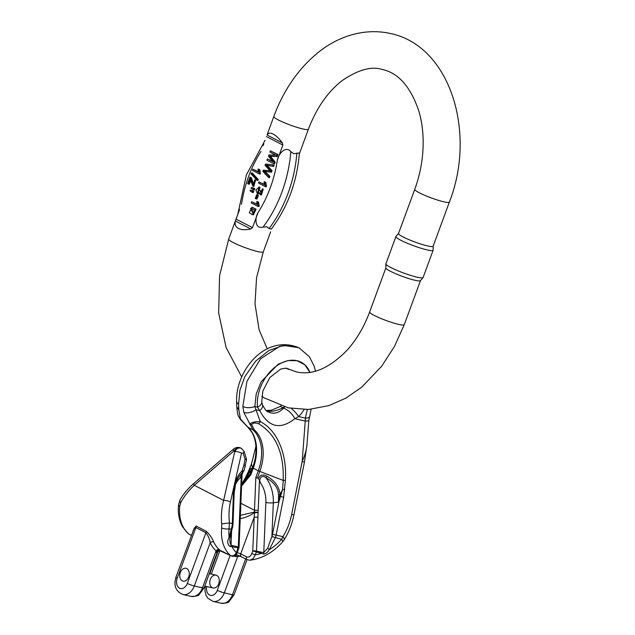 <?xml version="1.0" encoding="UTF-8"?>
<svg xmlns="http://www.w3.org/2000/svg" width="635" height="635" viewBox="0 0 635 635"><rect width="100%" height="100%" fill="white"/><g stroke="black" fill="none" stroke-linecap="round" stroke-linejoin="round"><path stroke-width="0.95" d="M180.316 572.54A6.588 4.651 102.9 0 1 185.984 568.293A6.588 4.651 102.9 0 1 189.047 575.747A6.588 4.651 102.9 0 1 183.047 581.128A6.588 4.651 102.9 0 1 180.316 572.54M212.265 587.708A6.588 4.651 102.9 0 1 210.145 579.969A6.588 4.651 102.9 0 1 215.995 575.159A6.588 4.651 102.9 0 1 219.051 582.612A6.588 4.651 102.9 0 1 213.05 587.994A6.588 4.651 102.9 0 1 212.265 587.708M188.706 576.874A6.588 4.651 -77.1 0 0 185.984 568.293A6.588 4.651 -77.1 0 0 180.134 573.103A6.588 4.651 -77.1 0 0 182.261 580.842A6.588 4.651 -77.1 0 0 183.047 581.128A6.588 4.651 -77.1 0 0 188.706 576.874M244.054 470.567L242.086 470.948C238.776 474.059 236.363 478.274 234.847 483.6L233.434 492.935L232.307 523.589A13.168 9.295 102.9 0 1 231.918 526.693L229.164 537.281A36.878 25.702 -62.7 0 1 229.052 528.78L229.457 522.938C228.608 515.676 228.925 508.706 230.418 502.031A5.27 1.873 -167.2 0 0 223.607 500.42C221.631 507.905 220.988 515.723 221.678 523.883L221.663 527.931A42.14 29.369 117.3 0 0 230.632 555.633A2.635 1.834 -62.7 0 0 230.878 555.8C234.029 556.482 236.133 555.427 237.196 552.625L236.403 552.585C234.744 555.371 232.823 556.387 230.632 555.633L220.52 550.989M196.048 525.978A2.635 1.834 117.3 0 1 195.874 527.558L177.221 578.239A5.27 0.667 -159.8 0 1 175.919 577.247L194.35 527.891L195.874 527.558L205.938 532.757C208.209 535.726 209.621 539.067 210.193 542.774A2.635 1.667 154.6 0 1 213.701 541.972C211.979 537.789 209.455 534.194 206.113 531.185L196.048 525.978L193.127 530.471M219.25 549.585A2.635 1.857 132.2 0 0 216.09 550.87L202.47 587.883L194.286 586.01L210.193 542.774A44.775 31.21 117.3 0 0 216.09 550.87L216.726 551.775A2.635 2.31 132.2 0 1 220.274 550.513L219.25 549.585A42.14 29.369 -62.7 0 1 213.701 541.972M188.095 533.551L182.705 527.002C179.53 521.414 178.07 514.953 178.324 507.619L178.498 504.873L180.102 499.674C183.483 493.871 188.055 488.458 193.842 483.433A5.27 1.175 49.1 0 0 194.286 485.267C188.436 490.752 183.904 496.562 180.705 502.706L179.713 506.246A42.14 29.369 117.3 0 0 188.674 533.956L191.341 535.337M261.58 552.244L256.484 551.085L259.453 480.282L260.644 483.076C258.056 479.227 261.866 474.035 265.954 477.758C273.923 482.124 278.122 487.791 278.535 494.744L278.447 502.102L279.146 500.848L272.478 534.337A10.533 7.437 102.9 0 1 271.899 536.416L267.637 548.346L263.779 552.426L261.58 552.244A2.635 1.857 102.9 0 1 261.358 553.363L263.533 554.053C265.716 553.847 267.621 552.394 269.248 549.688L275.415 537.67A13.168 9.295 -77.1 0 0 276.13 535.067L283.654 497.268L285.361 480.473C287.337 454.176 276.884 429.649 260.326 421.727L254.81 406.559L256.222 393.946L261.231 381.659L278.273 364.133L287.957 360.577L297.093 360.72L304.729 364.744L309.928 372.3M242.768 472.011L239.863 478.322L241.268 476.123L239.998 506.293A2.635 0.476 2.4 0 1 240.728 506.659L242.078 474.52M241.014 448.175L240.816 448.064C238.403 447.175 236.053 448.183 233.759 451.08L194.286 485.267L223.607 500.42L234.736 451.588L233.759 451.08A5.27 1.175 49.1 0 1 233.307 449.255L193.842 483.433M241.641 448.532L241.197 448.262C238.76 447.373 236.601 448.477 234.736 451.588A5.27 1.873 -167.2 0 1 241.538 453.2L243.118 452.993A5.27 1.58 -25.1 0 0 244.078 451.302L241.189 448.278M298.799 347.686L283.408 345.384L269.01 350.449L255.595 361.172L244.84 376.65L239.879 390.327L238.577 404.36L238.887 410.027L240.522 419.378L238.244 415.822C238.268 416.25 237.053 411.869 236.831 406.733L236.625 402.026C235.148 371.872 264.501 333.716 298.799 347.686L289.822 345.194L279.837 346.281L260.556 358.823L246.928 381.317L242.816 406.551L243.935 412.639L252.936 429.831L247.904 427.228A42.14 29.369 -62.7 0 1 253.222 468.241L250.809 474.813L241.594 486.005M240.363 418.878L247.904 427.228A2.635 1.857 132.2 0 1 247.618 427.03L251.389 431.554C254.54 436.547 256.072 442.762 256 450.191A42.759 29.797 117.3 0 1 252.571 467.781L251.46 463.994L246.356 477.345C248.872 471.329 250.611 468.305 251.571 468.273C251.976 468.344 251.484 470.329 250.095 474.21L250.23 473.988M258.191 510.461A2.635 0.476 -177.6 0 0 254.468 510.294L254.429 512.096L240.371 515.318M284.321 406.868L282.781 407.805C276.669 411.004 271.256 412.004 266.541 410.805M284.67 406.964L283.551 408.202C278.717 413.21 273.574 414.433 268.113 411.877L268.105 411.877M241.895 475.012L242.983 472.178M279.146 500.848L282.591 489.498L280.003 494.728C279.503 487.156 275.098 480.957 266.787 476.131C262.985 474.035 260.175 474.821 258.358 478.48L255.849 477.417L254.468 510.294L240.871 503.269M257.477 477.718L259.763 471.503A42.759 29.797 117.3 0 0 254.365 429.887L251.666 424.712C252.992 422.846 255.31 422.521 258.62 423.751C275.876 434.142 284.075 453.025 283.21 480.401L282.591 489.498L284.742 489.569M240.236 518.525C244.578 518.041 249.349 516.072 254.548 512.612L254.175 517.223L240.705 553.855L237.22 552.553M230.084 536.837A2.635 0.81 9.1 0 1 229.164 537.281C226.989 541.409 227.322 544.489 230.172 546.537A2.635 1.635 -55.6 0 0 231.037 544.965L230.18 543.393L229.775 539.464L232.021 529.249A2.635 0.405 18.7 0 1 231.203 529.272L229.052 528.78A5.27 1.889 -174.6 0 1 221.663 527.931M309.943 372.3A35.56 24.781 117.3 0 0 277.678 365.188A35.56 24.781 117.3 0 0 257.5 407.17L259.755 410.647C268.629 427.418 280.313 430.093 294.799 418.671L298.617 416.584A11.851 3.318 -136.2 0 0 291.33 408.464M307.34 409.519L305.356 418.124L305.244 421.061A11.851 1.087 4.3 0 0 308.808 420.56L311.11 409.273M308.808 420.553L306.967 444.825C306.546 449.628 304.951 455.2 302.173 461.534L291.648 514.421C289.981 522.637 287.076 530.034 282.924 536.623L281.678 539.298A7.906 1.984 41.9 0 1 282.527 541.972C272.955 552.537 262.168 558.609 250.158 560.197L253.19 558.586L255.302 554.823L251.801 553.537C250.507 556.506 248.761 557.617 246.578 556.887L240.705 553.855A2.635 1.834 -62.7 0 0 241.268 556.585M283.551 408.202A11.851 6.032 45.9 0 1 294.799 418.671L305.244 421.061L302.173 461.534L304.419 462.145L306.967 444.825M262.477 404.781A11.851 5.54 157.6 0 1 259.755 410.647L256.135 409.821C251.904 412.377 247.833 413.322 243.935 412.639M242.816 406.551C246.507 408.067 250.507 408.067 254.81 406.559L257.5 407.17A11.851 5.834 -6 0 0 261.747 402.074M258.62 423.751L260.326 421.727C255.46 421.402 251.912 422.196 249.666 424.101L251.666 424.712M304.157 409.583A35.56 24.781 117.3 0 1 298.617 416.584L305.356 418.124A11.851 2.929 13 0 0 309.356 416.885M291.648 514.421L293.894 515.033L304.419 462.145M272.478 534.337L282.924 536.623A7.906 2.857 32.5 0 1 284.083 539.925M249.642 560.221L247.182 559.641L237.339 554.942M230.172 546.537L231.942 546.632A2.635 1.857 -77.1 0 0 232.172 545.513L231.037 544.965L231.648 530.384M233.434 492.935A2.635 0.484 2.1 0 1 234.164 493.3L233.029 523.954A2.635 0.484 2.1 0 0 232.307 523.589L229.457 522.938L221.678 523.883M245.142 467.019A5.27 2.175 -162.9 0 0 245.229 466.82A5.27 2.175 -162.9 0 0 243.999 464.733L242.086 470.948A2.635 1.738 47.2 0 1 241.991 473.131M246.515 459.676A2.635 2.619 -162.2 0 0 246.475 459.121L245.039 459.153L246.507 459.756L244.094 470.511M241.991 474.734L241.268 476.123M231.918 526.693L232.672 526.891L232.021 529.249M278.741 501.658L279.725 496.221L283.654 497.268M278.447 502.102L273.312 502.785L271.899 536.416L275.415 537.67M271.867 536.559L281.678 539.298A47.411 33.044 -62.7 0 1 269.248 549.688A2.635 0.421 36.4 0 0 267.637 548.346M260.644 483.076A23.709 16.24 -97.5 0 1 265.867 502.452L263.779 552.426A2.635 1.913 87.9 0 1 263.533 554.053M278.598 496.276L279.725 496.221L280.003 494.728L278.535 494.744M265.867 502.452A5.27 0.945 -177.6 0 0 273.312 502.785A28.972 19.852 82.5 0 0 265.954 477.758L266.787 476.131M259.453 480.282L258.358 478.48M239.03 547.283L240.443 513.588A2.635 0.476 -177.6 0 0 239.712 513.231L238.3 546.918A2.635 1.857 102.9 0 1 238.077 548.037L236.403 552.585A36.878 25.702 -62.7 0 1 231.942 546.632L238.871 548.076A2.635 2.635 0 0 0 239.03 547.283A2.635 0.476 -177.6 0 0 238.3 546.918L232.172 545.513M240.443 513.588L240.736 509.008A2.635 0.595 -174.9 0 0 240.022 508.524L240.744 508.627L240.728 506.659M257.897 517.39A2.635 0.476 -177.6 0 0 254.175 517.223L252.77 550.918L261.358 553.363A47.411 33.044 -62.7 0 1 255.302 554.823L256.262 552.196A2.635 1.857 -77.1 0 0 256.484 551.085A2.635 0.476 -177.6 0 0 252.77 550.918L251.801 553.537M254.548 512.612A2.635 1.318 -118 0 1 254.429 512.096A2.635 0.73 -171.8 0 1 257.985 512.635L254.548 512.612M216.726 551.775L216.424 552.386M232.124 556.197L237.68 556.498A57.952 40.386 117.3 0 0 240.165 556.077M222.885 551.736L231.299 555.982M238.125 555.331A2.635 1.699 -97.7 0 0 237.68 556.498L224.298 592.876L232.481 594.749A13.168 9.295 102.9 0 1 221.155 603.25L212.971 601.377A13.168 9.295 -77.1 0 0 224.298 592.876A5.27 0.667 20.2 0 1 217.305 590.312A7.906 5.58 102.9 0 1 210.058 595.281A7.906 5.58 102.9 0 1 206.804 586.565M236.736 554.895A2.635 1 -86.2 0 0 235.934 556.76M251.341 470.4C250.23 470.781 248.674 473.408 246.682 478.282L246.658 478.33M255.905 446.429L251.46 463.994A2.635 1.048 21.8 0 1 251.484 463.891L255.897 446.389M180.388 503.634L180.499 503.134M282.781 407.805A11.851 3.429 -121.1 0 0 279.646 406.733L271.478 410.194L266.248 410.535M236.831 406.733L238.887 410.027M236.625 402.026L238.577 404.36M188.182 533.63L188.674 533.956A2.635 1.834 -62.7 0 0 188.92 534.122L191.325 535.369M178.498 504.873A5.27 1.889 5.4 0 0 179.713 506.246M180.102 499.681A5.27 2.961 29.9 0 0 180.705 502.706M254.365 429.887A2.635 1.857 -47.8 0 1 252.936 429.831A42.14 29.369 -62.7 0 1 258.262 470.845L252.571 467.781L250.285 474.004L250.809 474.813M244.221 481.298L245.475 478.552A2.635 0.73 -150.5 0 1 245.261 477.964L248.356 471.686A2.635 1.048 -158.2 0 1 248.412 471.599M245.054 480.282L248.333 471.789A2.635 1.048 -158.2 0 1 248.356 471.686L251.484 463.891A2.635 1.048 21.8 0 1 251.539 463.796M245.943 479.203A2.635 1.333 -152.2 0 1 245.801 478.687L246.356 477.345A2.635 1.318 -157.4 0 0 246.682 478.282M251.492 469.749A2.635 2.619 -85 0 1 251.571 468.273M238.879 211.431L228.687 239.117A18.439 2.334 -159.8 0 0 238.673 245.094A18.439 2.334 -159.8 0 0 257.739 251.555A18.439 2.334 -159.8 0 0 263.295 251.849L270.669 231.799M258.953 181.904L258.508 183.102L265.255 186.587L264.898 182.102L264.096 181.689L264.208 184.618L258.953 181.904L264.152 184.325M264.096 181.689L265.803 182.316L266.446 186.015L266.16 186.793L265.255 186.587M257.548 194.921L258.374 195.35L257.016 199.049L256.103 198.842L257.469 195.143L256.635 194.715L257.548 194.921M273.796 116.515C283.361 90.789 297.529 69.977 316.293 54.07C335.248 37.902 361.926 27.448 389.819 33.361C450.31 45.387 476.718 132.612 449.374 202.089A18.439 2.334 20.2 0 1 437.991 200.2A18.439 2.334 20.2 0 1 419.338 192.81A18.439 2.334 20.2 0 1 414.758 189.357C420.957 172.275 423.728 154.956 423.061 137.382C422.656 128.103 421.283 119.436 418.941 111.379C410.75 86.931 398.486 72.954 382.151 69.437C371.372 66.016 357.997 69.771 342.043 80.685C327.708 91.853 316.5 108.045 308.404 129.246A18.439 2.334 -159.8 0 1 302.847 128.953A18.439 2.334 -159.8 0 1 283.781 122.491A18.439 2.334 -159.8 0 1 273.796 116.515L267.057 134.993C268.256 132.937 270.296 132.628 273.185 134.064C276.106 135.628 279.194 138.589 282.432 142.939L282.861 145.066L277.376 159.98C278.36 154.043 285.655 145.336 290.814 151.63L293.727 153.741L299.395 152.956C297.053 181.848 287.679 207.224 271.272 229.092L269.097 228.529L266.859 226.766L263.033 227.139C254.77 229.449 254.762 217.94 257.969 212.717L252.484 227.632L250.777 228.973C245.523 230.092 241.411 229.933 238.45 228.473C235.601 226.925 234.585 224.449 235.402 221.028L239.633 209.375M251.992 207.161L256.095 209.256L253.349 214.86L252.436 214.654L255.183 209.05L251.992 207.161L249.269 212.765L252.436 214.654M259.445 193.778L257.405 193.794L259.318 192.667L260.493 194.834L262.334 188.897L263.239 189.103L261.406 195.04L260.493 194.834M259.62 187.222L260.056 187.317L259.723 188.579L258.191 192.461M262.334 188.897L260.882 193.572L260.35 190.722L259.675 190.214L261.263 190.929L261.342 193.54M269.042 176.205L264.009 171.196L270.581 172.006L271.161 170.442L266.232 165.148L272.709 166.227L273.201 164.894L274.106 165.108L273.622 166.434L267.144 165.362L272.066 170.648L271.494 172.22L264.922 171.402L269.946 176.411L269.47 177.713L268.557 177.506L269.042 176.205L269.946 176.411M266.232 165.148L267.144 165.362M274.288 161.949L269.597 156.107L276.368 156.289L277.09 154.329L270.375 150.86L277.995 154.543L277.281 156.496L270.502 156.313L275.193 162.155L274.55 163.901L273.645 163.695L274.288 161.949L275.193 162.155M270.375 150.86L269.915 152.114L275.63 155.067L268.867 154.956L268.438 156.123L273.01 161.877L267.391 158.972L272.653 161.433M251.666 201.708L251.222 202.906L257.961 206.391L257.612 201.906L256.81 201.501L256.921 204.422L251.666 201.708L256.865 204.129M256.81 201.501L258.516 202.12L259.159 205.827L258.874 206.605L257.961 206.391M252.349 173.061L258.247 179.491L257.889 180.459L256.984 180.253L257.334 179.284L251.444 172.855L252.349 173.061M250.603 180.753L249.317 184.237L248.412 184.031L250.182 179.221L252.873 186.269L254.714 179.84L255.627 180.054L253.786 186.476L252.873 186.269M254.714 179.84L253.206 184.983L249.999 177.133L251.436 177.776L253.675 184.968M252.92 169.196L252.484 170.402L259.223 173.887L258.866 169.402L258.072 168.989L258.175 171.91L252.92 169.196L258.12 171.617M258.072 168.989L259.778 169.608L260.413 173.315L260.128 174.093L259.223 173.887M252.881 191.032L250.388 190.111L253.786 191.238L253.286 192.611L252.373 192.405L252.881 191.032L253.786 191.238M253.841 188.412L251.349 187.492L254.754 188.619L254.246 189.992L253.341 189.786L253.841 188.412L254.754 188.619M262.969 145.899L263.803 143.685M395.923 236.553L385.897 263.811A19.82 2.508 20.2 0 0 385.874 263.93L385.874 267.93A18.439 2.334 20.2 0 0 390.462 271.28A18.439 2.334 20.2 0 0 408.742 278.551A18.439 2.334 20.2 0 0 420.441 280.654L423.037 277.598A19.82 2.508 20.2 0 0 423.1 277.503L433.126 250.246A19.82 2.508 -159.8 0 1 420.902 248.214A19.82 2.508 -159.8 0 1 400.836 240.268A19.82 2.508 -159.8 0 1 395.923 236.553A19.82 2.508 -159.8 0 1 395.986 236.45L398.542 233.442M414.758 189.357L398.526 233.497A18.439 2.334 20.2 0 0 403.098 236.95A18.439 2.334 20.2 0 0 421.759 244.34A18.439 2.334 20.2 0 0 433.133 246.229L449.374 202.089M433.149 246.182L433.149 250.126A19.82 2.508 -159.8 0 1 433.126 250.246M385.874 263.93A19.82 2.508 20.2 0 0 390.811 267.526A19.82 2.508 20.2 0 0 410.464 275.344A19.82 2.508 20.2 0 0 423.037 277.598M257.469 195.143L258.374 195.35M256.635 194.715L255.278 198.414L256.103 198.842M265.541 185.809L266.446 186.015M264.898 182.102L265.803 182.316M250.539 208.367L251.492 208.367L254.984 210.733L252.952 213.439L250.539 208.367L251.444 208.582L253.381 213.503M251.976 208.51L251.444 208.582M259.675 190.214L257.731 192.461L259.144 187.111L260.056 187.317M258.81 188.373L259.723 188.579M259.144 187.111L255.881 190.008L257.405 193.794M260.35 190.722L261.263 190.929M273.201 164.894L265.533 164.028L265.041 165.354L270.073 170.775L263.295 170.101L262.834 171.347L268.557 177.506M264.009 171.196L265.517 171.553M270.581 172.006L271.494 172.22M271.161 170.442L272.066 170.648M272.709 166.227L273.622 166.434M277.09 154.329L277.995 154.543M267.391 158.972L266.93 160.226L273.645 163.695M269.597 156.107L270.502 156.313M276.368 156.289L277.281 156.496M258.255 205.613L259.159 205.827M257.612 201.906L258.516 202.12M257.334 179.284L258.247 179.491M251.444 172.855L251.087 173.823L256.984 180.253M249.999 177.133L247.618 183.618L248.412 184.031M250.523 177.57L251.436 177.776M259.509 173.109L260.413 173.315M258.866 169.402L259.778 169.608M251.762 190.452L252.666 190.659M250.388 190.111L250.119 190.849L252.373 192.405M252.722 187.833L253.627 188.039M251.349 187.492L251.079 188.238L253.341 189.786M223.877 551.974L219.877 550.696L211.288 574.08M230.116 555.474L217.305 590.312M206.113 531.185A2.635 1.834 117.3 0 1 205.938 532.757L187.293 583.438A7.906 5.58 102.9 0 1 179.554 588.193A7.906 5.58 102.9 0 1 177.221 578.239M235.537 484.402A23.709 16.24 -97.5 0 1 239.863 478.322M239.998 506.293L239.712 513.231M243.118 452.993L245.039 459.153L243.999 464.733M230.418 502.031L241.538 453.2M285.361 480.473L283.21 480.401L258.262 470.845L255.849 477.417M234.847 483.6A2.635 1.032 15.6 0 1 235.482 484.576L234.164 493.3M223.076 551.736A2.635 1.834 117.3 0 0 223.322 551.902L230.878 555.8M247.142 559.625A2.635 1.834 -62.7 0 1 246.578 556.887M245.681 558.871L232.481 594.749A5.27 0.667 20.2 0 0 234.069 594.836L247.039 559.57M175.919 577.247C173.49 585.772 175.839 591.526 182.959 594.511A13.168 9.295 -77.1 0 0 194.286 586.01A5.27 0.667 20.2 0 1 187.293 583.438M204.057 587.962A5.27 0.667 20.2 0 1 202.47 587.883A13.168 9.295 102.9 0 1 191.143 596.384C196.009 596.36 198.66 595.789 199.112 594.662L204.057 587.962L217.186 552.291M236.045 219.138L252.484 227.632M257.969 212.717A99.219 70.033 -77.1 0 0 277.376 159.98M282.861 145.066L266.422 136.573M260.937 151.487A99.219 70.033 -77.1 0 0 241.53 204.224M385.874 267.875L369.649 311.96A18.439 2.334 20.2 0 0 374.221 315.412A18.439 2.334 20.2 0 0 392.882 322.81A18.439 2.334 20.2 0 0 404.257 324.699L420.481 280.606M269.097 228.529A107.998 76.232 -77.1 0 0 296.878 153.019M290.814 151.63A107.998 76.232 102.9 0 1 263.033 227.139M250.777 228.973L235.402 221.028M267.057 134.993L282.432 142.939M256.095 209.256L255.183 209.05M215.995 575.159L209.336 573.635M213.05 587.994L204.748 586.097M219.924 550.728L219.837 550.68C220.17 549.973 219.281 550.529 217.17 552.339M241.229 448.278L240.816 448.064M268.113 411.877C266.613 411.591 264.731 409.21 262.461 404.733L261.739 402.034L262.874 390.993L269.835 377.539L280.678 369.062L285.726 368.173L289.06 369.483M298.91 347.742L309.269 356.616L314.142 366.062L315.5 371.142M293.894 515.033C292.06 524.161 288.782 532.463 284.083 539.933L282.527 541.972M244.078 451.294L246.483 459.105M241.879 475.067L243.022 472.138M244.102 470.511L241.975 473.154C239.062 475.861 236.903 479.671 235.482 484.584M233.029 523.954L232.672 526.891M221.02 550.775L223.322 551.902M238.871 548.076L237.196 552.625M246.483 459.129L246.515 459.732M182.959 594.511L191.143 596.384M221.155 603.25C226.02 603.226 228.671 602.655 229.116 601.528L234.069 594.836M205.311 586.224L204.97 590.923L205.978 595.186L207.772 598.154L212.971 601.377M280.956 405.844L279.646 406.725M233.307 449.247C235.831 447.262 238.323 446.873 240.792 448.072M247.618 427.03L240.3 419.322L238.252 415.838M241.665 484.314L245.269 477.957M249.976 474.488L251.539 469.448L251.754 470.344M188.92 534.122L188.174 533.614M250.15 474.083L241.665 484.402M209.748 573.73L218.059 551.14M308.404 129.246L299.331 153.908M228.687 239.117L219.575 275.765L218.654 312.944L226.116 347.583L241.673 376.849M261.81 396.296L264.144 397.843L288.242 407.845L308.578 409.464L328.986 405.582L345.948 398.097L361.767 387.136L381.683 366.236L394.367 346.607L404.257 324.699M263.295 251.849L256.572 277.654L255 303.832L259.12 329.835L267.279 348.933M286.663 368.316L295.91 371.777C312.174 375.722 329.319 368.435 347.345 349.933C356.656 339.534 364.085 326.874 369.649 311.96M237.76 214.463L246.412 174.895L265.049 140.287M258.929 187.047L259.834 187.254"/></g></svg>
